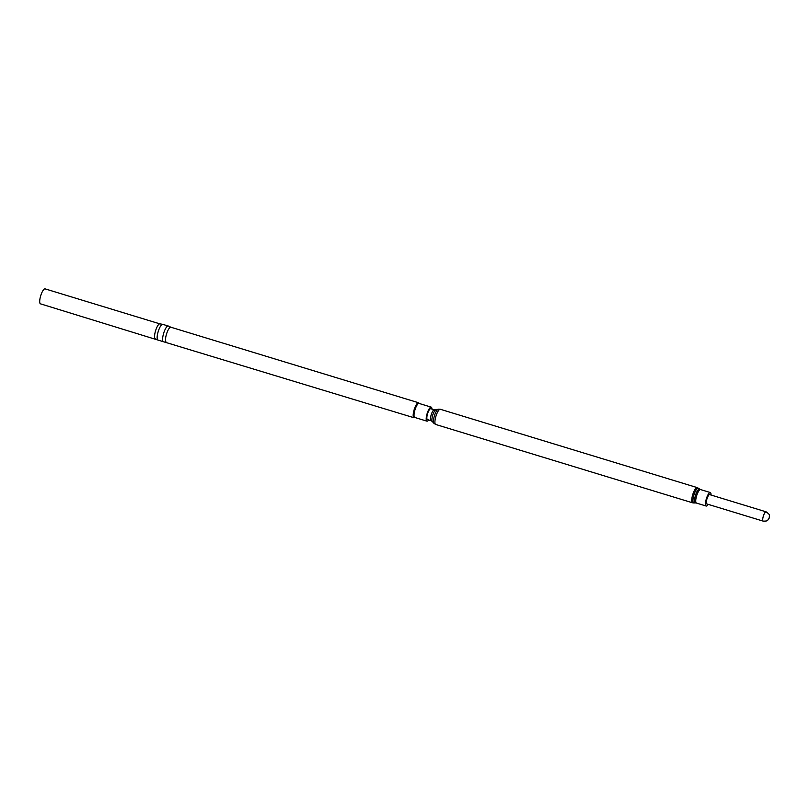 <?xml version="1.0" encoding="UTF-8"?>
<svg xmlns="http://www.w3.org/2000/svg" width="810" height="810" viewBox="0 0 810 810"><rect width="100%" height="100%" fill="white"/><g stroke="black" fill="none" stroke-linecap="round" stroke-linejoin="round"><path stroke-width="1.21" d="M763.222 521.144L706.816 503.942A4.88 1.337 -73 0 1 707.019 498.707A4.88 1.337 -73 0 1 709.661 494.616L766.068 511.819A4.88 1.337 -73 0 0 763.415 515.909A4.88 1.337 -73 0 0 763.222 521.144C769.176 521.154 766.999 520.06 768.123 519.878L769.277 517.944C768.842 515.575 771.596 515.737 766.068 511.819M708.163 504.357A7.057 1.944 -73 0 1 706.178 506.037A7.057 1.944 -73 0 1 706.006 500.094A7.057 1.944 -73 0 1 710.299 492.531A7.057 1.944 -73 0 1 711.008 495.031M427.417 419.59A5.69 1.569 -73 0 1 427.275 414.801A5.69 1.569 -73 0 1 430.738 408.706L434.362 409.809A5.69 1.569 -73 0 0 430.9 415.905A5.69 1.569 -73 0 0 431.041 420.694L427.417 419.59M431.953 409.07A7.33 2.015 107 0 0 431.214 407.136A7.33 2.015 107 0 0 427.751 411.794A7.33 2.015 107 0 0 426.931 421.159A7.33 2.015 107 0 0 428.632 419.965M431.214 407.136L419.043 403.421A7.33 2.015 107 0 0 415.581 408.078A7.33 2.015 107 0 0 414.76 417.454L426.931 421.159M419.236 403.481L418.902 403.026A7.827 2.157 107 0 0 418.537 402.742A7.827 2.157 107 0 0 414.841 407.724A7.827 2.157 107 0 0 413.961 417.727A7.827 2.157 107 0 0 414.426 417.697L414.953 417.514M155.348 338.863A7.827 2.157 107 0 1 156.229 328.86A7.827 2.157 107 0 1 159.924 323.878L45.066 288.856A7.827 2.157 107 0 0 41.371 293.827A7.827 2.157 107 0 0 40.5 303.841L157.798 340.008A8.242 2.268 107 0 1 158.892 329.559A8.242 2.268 107 0 1 162.597 324.294L168.409 326.065A8.242 2.268 107 0 0 164.359 331.229A8.242 2.268 107 0 0 163.62 341.779L413.961 417.727M706.178 506.037L696.448 503.061A7.057 1.944 -73 0 1 696.266 497.117A7.057 1.944 -73 0 1 700.559 489.564L697.167 487.6L440.336 409.283L438.23 409.232A7.472 2.055 -73 0 0 434.038 417.231A7.472 2.055 -73 0 0 433.927 423.326L435.709 424.47A7.938 2.187 -73 0 1 435.507 417.788A7.938 2.187 -73 0 1 440.336 409.283M696.448 503.061L695.446 502.929A7.249 1.995 -73 0 1 695.081 496.793A7.249 1.995 -73 0 1 699.658 489.108M695.446 502.929L693.917 502.98A7.746 2.126 -73 0 1 693.532 496.429A7.746 2.126 -73 0 1 698.422 488.227M693.917 502.98L692.54 502.797A7.938 2.187 -73 0 1 692.337 496.105A7.938 2.187 -73 0 1 697.167 487.6M433.927 423.326L432.287 421.483A6.166 1.691 -73 0 1 432.368 416.451A6.166 1.691 -73 0 1 435.831 409.85L438.23 409.232M168.409 326.065L170.859 327.22A7.827 2.157 107 0 0 167.164 332.191A7.827 2.157 107 0 0 166.283 342.195M710.299 492.531L700.559 489.564M692.54 502.797L435.709 424.47M435.831 409.85L434.362 409.809M432.287 421.483L431.041 420.694M170.859 327.22L418.537 402.742M163.62 341.779L157.798 340.008M159.924 323.878L162.597 324.294"/></g></svg>
